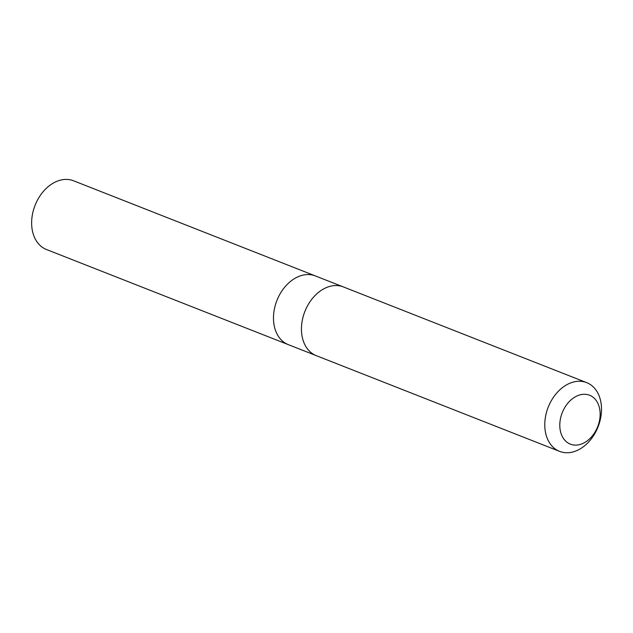 <?xml version="1.0" encoding="UTF-8"?>
<svg xmlns="http://www.w3.org/2000/svg" width="633" height="633" viewBox="0 0 633 633"><rect width="100%" height="100%" fill="white"/><g stroke="black" fill="none" stroke-linecap="round" stroke-linejoin="round"><path stroke-width="0.95" d="M315.59 355.366L288.324 344.645A36.928 26.784 -68.5 0 1 276.914 300.477A36.928 26.784 -68.5 0 1 315.353 275.917L73.523 180.777A36.936 26.792 111.5 0 0 45.117 189.52A36.936 26.792 111.5 0 0 31.65 223.987A36.936 26.792 111.5 0 0 46.478 249.521L288.324 344.645A36.928 26.784 -68.5 0 1 276.914 300.477A36.928 26.784 -68.5 0 1 315.353 275.917L342.627 286.646M586.664 382.633L343.323 286.907A36.936 26.792 111.5 0 0 314.925 295.651A36.936 26.792 111.5 0 0 301.458 330.117A36.936 26.792 111.5 0 0 316.286 355.659L559.619 451.376A36.936 26.792 111.5 0 0 598.074 426.816A36.936 26.792 111.5 0 0 586.664 382.633A36.936 26.792 111.5 0 0 558.259 391.376A36.936 26.792 111.5 0 0 544.791 425.843A36.936 26.792 111.5 0 0 559.619 451.376M559.801 425.977A26.277 19.061 111.5 0 0 590.589 437.886A26.277 19.061 111.5 0 0 589.513 395.214A26.277 19.061 111.5 0 0 559.801 425.977"/></g></svg>
